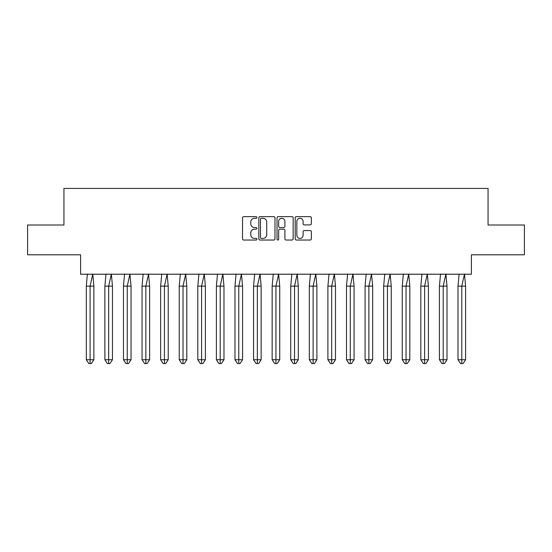 <?xml version="1.0" encoding="UTF-8"?>
<svg xmlns="http://www.w3.org/2000/svg" width="552" height="552" viewBox="0 0 552 552"><rect width="100%" height="100%" fill="white"/><g stroke="black" fill="none" stroke-linecap="round" stroke-linejoin="round"><path stroke-width="0.83" d="M256.935 217.467A0.821 0.821 0 0 0 256.121 216.653L243.694 216.653A1.166 1.166 0 0 0 242.528 217.819L242.528 238.871A1.166 1.166 0 0 0 243.694 240.037L256.121 240.037A0.821 0.821 0 0 0 256.935 239.223A0.821 0.821 0 0 0 256.121 238.402L254.513 238.402A3.74 3.74 0 0 1 250.767 234.662L250.767 232.903A3.74 3.74 0 0 1 254.513 229.163L256.121 229.163A0.821 0.821 0 0 0 256.935 228.349A0.821 0.821 0 0 0 256.121 227.527L254.513 227.527A3.74 3.74 0 0 1 250.767 223.788L250.767 222.028A3.74 3.74 0 0 1 254.513 218.288L256.121 218.288A0.821 0.821 0 0 0 256.935 217.467M27.6 225.009L27.6 254.796L80.613 254.796L80.613 274.213L471.387 274.213L471.387 254.796L524.4 254.796L524.4 225.009L488.065 225.009L488.065 188.432L63.935 188.432L63.935 225.009L27.6 225.009M310.176 224.899A1.166 1.166 0 0 0 311.349 223.726L311.349 217.819A1.166 1.166 0 0 0 310.176 216.653L296.376 216.653A1.166 1.166 0 0 0 295.21 217.819L295.21 238.871A1.166 1.166 0 0 0 296.376 240.037L310.176 240.037A1.166 1.166 0 0 0 311.349 238.871L311.349 231.737A1.166 1.166 0 0 0 310.176 230.57L304.269 230.57A1.166 1.166 0 0 0 303.103 231.737L303.103 235.276A3.126 3.126 0 0 1 299.971 238.402A3.126 3.126 0 0 1 296.845 235.276L296.845 221.414A3.126 3.126 0 0 1 299.971 218.288A3.126 3.126 0 0 1 303.103 221.414L303.103 223.726A1.166 1.166 0 0 0 304.269 224.899L310.176 224.899M274.979 217.819A1.166 1.166 0 0 0 273.806 216.653L260.006 216.653A1.166 1.166 0 0 0 258.84 217.819L258.84 238.871A1.166 1.166 0 0 0 260.006 240.037L273.806 240.037A1.166 1.166 0 0 0 274.979 238.871L274.979 217.819M278.194 216.653L291.994 216.653A1.166 1.166 0 0 1 293.16 217.819L293.16 238.871A1.166 1.166 0 0 1 291.994 240.037L286.088 240.037A1.166 1.166 0 0 1 284.915 238.871L284.915 230.336A1.166 1.166 0 0 0 283.749 229.163L279.829 229.163A1.166 1.166 0 0 0 278.663 230.336L278.663 239.223A0.821 0.821 0 0 1 277.842 240.037A0.821 0.821 0 0 1 277.021 239.223L277.021 217.819A1.166 1.166 0 0 1 278.194 216.653M261.296 218.288A0.821 0.821 0 0 0 260.475 219.109L260.475 237.581A0.821 0.821 0 0 0 261.296 238.402L262.993 238.402A3.74 3.74 0 0 0 266.733 234.662L266.733 222.028A3.74 3.74 0 0 0 262.993 218.288L261.296 218.288M284.915 221.476A3.126 3.126 0 0 0 281.789 218.344A3.126 3.126 0 0 0 278.663 221.476L278.663 226.355A1.166 1.166 0 0 0 279.829 227.527L283.749 227.527A1.166 1.166 0 0 0 284.915 226.355L284.915 221.476M88.568 286.129L86.298 286.129L86.298 359.731L90.086 359.731L90.086 286.129L86.298 286.129L87.409 274.033M90.086 363.568L91.349 363.568L93.881 359.731L90.086 359.731L90.086 363.568L88.824 363.568L86.298 359.731M93.881 359.731L93.881 286.129L90.086 286.129L92.77 274.033L93.881 286.129M107.157 286.129L104.88 286.129L104.88 359.731L108.675 359.731L108.675 286.129L104.88 286.129L105.991 274.033M108.675 363.568L109.938 363.568L112.463 359.731L108.675 359.731L108.675 363.568L107.412 363.568L104.88 359.731M112.463 359.731L112.463 286.129L108.675 286.129L111.352 274.033L112.463 286.129M125.739 286.129L123.469 286.129L123.469 359.731L127.257 359.731L127.257 286.129L123.469 286.129L124.579 274.033M127.257 363.568L128.519 363.568L131.052 359.731L127.257 359.731L127.257 363.568L125.994 363.568L123.469 359.731M131.052 359.731L131.052 286.129L127.257 286.129L129.941 274.033L131.052 286.129M144.327 286.129L142.05 286.129L142.05 359.731L145.845 359.731L145.845 286.129L142.05 286.129L143.161 274.033M145.845 363.568L147.108 363.568L149.633 359.731L145.845 359.731L145.845 363.568L144.583 363.568L142.05 359.731M149.633 359.731L149.633 286.129L145.845 286.129L148.522 274.033L149.633 286.129M162.909 286.129L160.639 286.129L160.639 359.731L164.427 359.731L164.427 286.129L160.639 286.129L161.75 274.033M164.427 363.568L165.69 363.568L168.222 359.731L164.427 359.731L164.427 363.568L163.164 363.568L160.639 359.731M168.222 359.731L168.222 286.129L164.427 286.129L167.111 274.033L168.222 286.129M181.498 286.129L179.221 286.129L179.221 359.731L183.016 359.731L183.016 286.129L179.221 286.129L180.332 274.033M183.016 363.568L184.278 363.568L186.804 359.731L183.016 359.731L183.016 363.568L181.753 363.568L179.221 359.731M186.804 359.731L186.804 286.129L183.016 286.129L185.693 274.033L186.804 286.129M200.086 286.129L197.809 286.129L197.809 359.731L201.597 359.731L201.597 286.129L197.809 286.129L198.92 274.033M201.597 363.568L202.86 363.568L205.392 359.731L201.597 359.731L201.597 363.568L200.335 363.568L197.809 359.731M205.392 359.731L205.392 286.129L201.597 286.129L204.281 274.033L205.392 286.129M218.668 286.129L216.391 286.129L216.391 359.731L220.186 359.731L220.186 286.129L216.391 286.129L217.502 274.033M220.186 363.568L221.449 363.568L223.974 359.731L220.186 359.731L220.186 363.568L218.923 363.568L216.391 359.731M223.974 359.731L223.974 286.129L220.186 286.129L222.863 274.033L223.974 286.129M237.256 286.129L234.98 286.129L234.98 359.731L238.768 359.731L238.768 286.129L234.98 286.129L236.09 274.033M238.768 363.568L240.03 363.568L242.563 359.731L238.768 359.731L238.768 363.568L237.505 363.568L234.98 359.731M242.563 359.731L242.563 286.129L238.768 286.129L241.452 274.033L242.563 286.129M255.838 286.129L253.561 286.129L253.561 359.731L257.356 359.731L257.356 286.129L253.561 286.129L254.672 274.033M257.356 363.568L258.619 363.568L261.144 359.731L257.356 359.731L257.356 363.568L256.093 363.568L253.561 359.731M261.144 359.731L261.144 286.129L257.356 286.129L260.033 274.033L261.144 286.129M274.427 286.129L272.15 286.129L272.15 359.731L275.938 359.731L275.938 286.129L272.15 286.129L273.261 274.033M275.938 363.568L277.207 363.568L279.733 359.731L275.938 359.731L275.938 363.568L274.675 363.568L272.15 359.731M279.733 359.731L279.733 286.129L275.938 286.129L278.622 274.033L279.733 286.129M293.008 286.129L290.731 286.129L290.731 359.731L294.526 359.731L294.526 286.129L290.731 286.129L291.842 274.033M294.526 363.568L295.789 363.568L298.315 359.731L294.526 359.731L294.526 363.568L293.264 363.568L290.731 359.731M298.315 359.731L298.315 286.129L294.526 286.129L297.204 274.033L298.315 286.129M311.597 286.129L309.32 286.129L309.32 359.731L313.108 359.731L313.108 286.129L309.32 286.129L310.431 274.033M313.108 363.568L314.378 363.568L316.903 359.731L313.108 359.731L313.108 363.568L311.845 363.568L309.32 359.731M316.903 359.731L316.903 286.129L313.108 286.129L315.792 274.033L316.903 286.129M330.179 286.129L327.909 286.129L327.909 359.731L331.697 359.731L331.697 286.129L327.909 286.129L329.013 274.033M331.697 363.568L332.959 363.568L335.485 359.731L331.697 359.731L331.697 363.568L330.434 363.568L327.909 359.731M335.485 359.731L335.485 286.129L331.697 286.129L334.374 274.033L335.485 286.129M348.767 286.129L346.49 286.129L346.49 359.731L350.278 359.731L350.278 286.129L346.49 286.129L347.601 274.033M350.278 363.568L351.548 363.568L354.073 359.731L350.278 359.731L350.278 363.568L349.016 363.568L346.49 359.731M354.073 359.731L354.073 286.129L350.278 286.129L352.963 274.033L354.073 286.129M367.349 286.129L365.079 286.129L365.079 359.731L368.867 359.731L368.867 286.129L365.079 286.129L366.19 274.033M368.867 363.568L370.13 363.568L372.655 359.731L368.867 359.731L368.867 363.568L367.604 363.568L365.079 359.731M372.655 359.731L372.655 286.129L368.867 286.129L371.544 274.033L372.655 286.129M385.938 286.129L383.661 286.129L383.661 359.731L387.456 359.731L387.456 286.129L383.661 286.129L384.772 274.033M387.456 363.568L388.718 363.568L391.244 359.731L387.456 359.731L387.456 363.568L386.186 363.568L383.661 359.731M391.244 359.731L391.244 286.129L387.456 286.129L390.133 274.033L391.244 286.129M404.519 286.129L402.249 286.129L402.249 359.731L406.037 359.731L406.037 286.129L402.249 286.129L403.36 274.033M406.037 363.568L407.3 363.568L409.825 359.731L406.037 359.731L406.037 363.568L404.775 363.568L402.249 359.731M409.825 359.731L409.825 286.129L406.037 286.129L408.721 274.033L409.825 286.129M423.108 286.129L420.831 286.129L420.831 359.731L424.626 359.731L424.626 286.129L420.831 286.129L421.942 274.033M424.626 363.568L425.889 363.568L428.414 359.731L424.626 359.731L424.626 363.568L423.356 363.568L420.831 359.731M428.414 359.731L428.414 286.129L424.626 286.129L427.303 274.033L428.414 286.129M441.69 286.129L439.42 286.129L439.42 359.731L443.208 359.731L443.208 286.129L439.42 286.129L440.531 274.033M443.208 363.568L444.47 363.568L447.003 359.731L443.208 359.731L443.208 363.568L441.945 363.568L439.42 359.731M447.003 359.731L447.003 286.129L443.208 286.129L445.892 274.033L447.003 286.129M460.278 286.129L458.001 286.129L458.001 359.731L461.796 359.731L461.796 286.129L458.001 286.129L459.112 274.033M461.796 363.568L463.059 363.568L465.584 359.731L461.796 359.731L461.796 363.568L460.527 363.568L458.001 359.731M465.584 359.731L465.584 286.129L461.796 286.129L464.473 274.033L465.584 286.129"/></g></svg>
